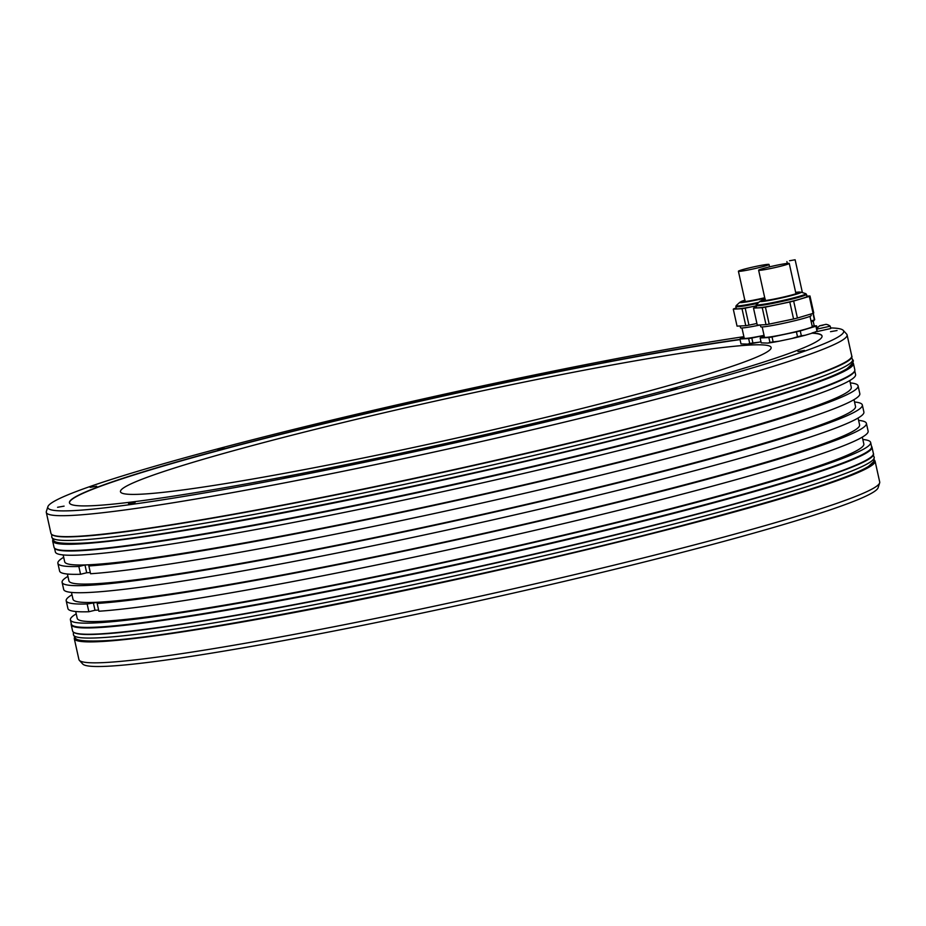 <?xml version="1.0" encoding="UTF-8"?>
<svg xmlns="http://www.w3.org/2000/svg" width="926" height="926" viewBox="0 0 926 926"><rect width="100%" height="100%" fill="white"/><g stroke="black" fill="none" stroke-linecap="round" stroke-linejoin="round"><path stroke-width="1.39" d="M830.529 331.682L837.046 330.524L830.529 331.682M830.61 327.92A407.602 24.886 167.5 0 1 834.465 328.093A407.602 24.886 167.5 0 1 843.25 330.374A407.602 24.886 167.5 0 1 526.709 426.469A407.602 24.886 167.5 0 1 73.409 510.62A407.602 24.886 167.5 0 1 47.874 506.707A407.602 24.886 167.5 0 1 308.867 425.694A407.602 24.886 167.5 0 1 743.891 336.67M797.946 351.579L804.474 350.422L797.946 351.579M670.551 389.672L677.068 388.515L670.551 389.672M482.458 435.752L488.974 434.595L482.458 435.752M284.074 477.469L290.59 476.311L284.074 477.469M128.552 503.651L135.08 502.505L128.552 503.651M57.574 507.286L64.091 506.128L57.574 507.286M90.146 487.389L96.663 486.231L90.146 487.389M217.552 449.295L224.069 448.138L217.552 449.295M405.646 403.215L412.163 402.058L405.646 403.215M604.03 361.487L610.547 360.341L604.03 361.487M744.076 337.469L741.529 338.314M739.99 339.391A385.436 23.532 -12.5 0 0 319.065 424.675A385.436 23.532 -12.5 0 0 69.45 502.818A385.436 23.532 -12.5 0 0 93.653 505.654A385.436 23.532 -12.5 0 0 515.782 427.604A385.436 23.532 -12.5 0 0 822.045 335.976A385.436 23.532 -12.5 0 0 812.044 332.978L815.054 332.075A27.757 1.69 -12.5 0 0 815.991 331.658L817.137 331.08A29.03 1.771 -12.5 0 0 817.172 331.057M816.767 329.181L817.276 331.52L830.738 328.533L830.228 326.195L816.767 329.158A8.832 8.832 0 0 1 819.753 325.744L826.061 324.343L819.753 325.744M843.25 330.374L846.642 334.066A410.114 25.037 167.5 0 1 847.082 334.876A410.114 25.037 167.5 0 1 521.211 432.373A410.114 25.037 167.5 0 1 72.054 515.423A410.114 25.037 167.5 0 1 46.3 512.402A410.114 25.037 167.5 0 1 46.358 511.488L47.874 506.707M52.632 540.981L54.032 547.278A410.114 25.037 -12.5 0 0 54.472 548.088A410.114 25.037 -12.5 0 0 79.786 550.299A410.114 25.037 -12.5 0 0 521.986 468.869A410.114 25.037 -12.5 0 0 854.756 370.666A410.114 25.037 -12.5 0 0 854.814 369.752L853.413 363.455A410.114 25.037 167.5 0 1 527.542 460.951A410.114 25.037 167.5 0 1 78.386 544.002A410.114 25.037 167.5 0 1 52.632 540.981L52.828 539.58M854.756 370.666L854.582 371.222A409.824 25.014 167.5 0 1 522.044 469.355A409.824 25.014 167.5 0 1 80.157 550.727A409.824 25.014 167.5 0 1 54.865 548.516L54.472 548.088M54.518 548.134L55.363 551.954A409.824 25.014 -12.5 0 0 81.094 554.975A409.824 25.014 -12.5 0 0 529.938 471.982A409.824 25.014 -12.5 0 0 855.578 374.544L854.733 370.736M90.308 572.581L86.697 572.766L84.972 564.987L89.972 564.733A402.856 24.597 -12.5 0 0 531.188 483.152A402.856 24.597 -12.5 0 0 851.283 387.369L849.767 380.54M63.165 554.929L64.681 561.758A402.856 24.597 -12.5 0 0 89.972 564.733L94.973 564.466L88.85 565.971A409.824 25.014 167.5 0 0 539.407 481.67A409.824 25.014 167.5 0 0 858.089 385.864A409.824 25.014 167.5 0 0 850.288 382.889M84.972 564.987L78.837 566.481A409.824 25.014 167.5 0 1 57.875 563.274A409.824 25.014 167.5 0 1 63.686 557.278M858.089 385.864L859.814 393.643A409.824 25.014 -12.5 0 1 541.131 489.46A409.824 25.014 -12.5 0 1 90.574 573.75L88.85 565.971M78.837 566.481L80.562 574.27A409.824 25.014 -12.5 0 1 59.6 571.053L57.875 563.274M86.697 572.766L80.562 574.27M67.401 574.027L68.906 580.857A402.856 24.597 -12.5 0 0 94.209 583.82A402.856 24.597 -12.5 0 0 535.413 502.251A402.856 24.597 -12.5 0 0 855.52 406.468L854.003 399.638M854.524 401.988A409.824 25.014 167.5 0 1 862.326 404.963A409.824 25.014 167.5 0 1 536.686 502.401A409.824 25.014 167.5 0 1 87.843 585.382A409.824 25.014 167.5 0 1 62.111 582.373A409.824 25.014 167.5 0 1 67.922 576.377M62.111 582.373L63.674 589.445A409.824 25.014 -12.5 0 0 89.405 592.455A409.824 25.014 -12.5 0 0 538.249 509.474A409.824 25.014 -12.5 0 0 863.889 412.035L862.326 404.963M71.476 592.42L72.992 599.249A402.856 24.597 -12.5 0 0 98.283 602.213A402.856 24.597 -12.5 0 0 539.499 520.644A402.856 24.597 -12.5 0 0 859.594 424.86L858.078 418.031M87.148 603.972L88.873 611.75A409.824 25.014 -12.5 0 1 67.911 608.544L66.186 600.754A409.824 25.014 167.5 0 0 87.148 603.972L98.283 602.213L103.295 601.958L97.161 603.463A409.824 25.014 167.5 0 0 547.717 519.162A409.824 25.014 167.5 0 0 866.4 423.356A409.824 25.014 167.5 0 0 858.599 420.381M66.186 600.754A409.824 25.014 167.5 0 1 71.996 594.77M93.283 602.467L95.008 610.257L88.873 611.75M866.4 423.356L868.125 431.134A409.824 25.014 -12.5 0 1 549.442 526.94A409.824 25.014 -12.5 0 1 98.885 611.241L97.161 603.463M95.008 610.257L98.619 610.072M75.712 611.519L77.217 618.348A402.856 24.597 -12.5 0 0 102.52 621.311A402.856 24.597 -12.5 0 0 543.724 539.742A402.856 24.597 -12.5 0 0 863.831 443.959L862.314 437.13M862.835 439.48A409.824 25.014 167.5 0 1 870.637 442.454A409.824 25.014 167.5 0 1 544.997 539.881A409.824 25.014 167.5 0 1 96.154 622.874A409.824 25.014 167.5 0 1 70.422 619.853A409.824 25.014 167.5 0 1 76.233 613.857M70.422 619.853L71.36 624.101A409.824 25.014 -12.5 0 0 97.091 627.122A409.824 25.014 -12.5 0 0 545.935 544.129A409.824 25.014 -12.5 0 0 871.574 446.691L870.637 442.454M871.482 446.263L871.528 446.32A410.114 25.037 167.5 0 1 871.968 447.119A410.114 25.037 167.5 0 1 546.097 544.627A410.114 25.037 167.5 0 1 96.941 627.678A410.114 25.037 167.5 0 1 71.186 624.656A410.114 25.037 167.5 0 1 71.244 623.73L71.267 623.673M74.277 638.593L78.918 659.532A410.114 25.037 -12.5 0 0 79.358 660.342A410.114 25.037 -12.5 0 0 104.673 662.553A410.114 25.037 -12.5 0 0 546.872 581.123A410.114 25.037 -12.5 0 0 879.642 482.921A410.114 25.037 -12.5 0 0 879.7 481.995L875.058 461.067A410.114 25.037 167.5 0 1 549.187 558.563A410.114 25.037 167.5 0 1 100.031 641.614A410.114 25.037 167.5 0 1 74.277 638.593L74.474 637.192M79.358 660.342L82.75 664.035A407.602 24.886 -12.5 0 0 107.902 666.234A407.602 24.886 -12.5 0 0 547.393 585.301A407.602 24.886 -12.5 0 0 878.126 487.701L879.642 482.921M330.918 425.485A333.233 20.349 -12.5 0 0 120.473 491.729A333.233 20.349 -12.5 0 0 560.67 413.737A333.233 20.349 -12.5 0 0 771.127 347.481A333.233 20.349 -12.5 0 0 330.918 425.485M767.967 343.083L769.934 342.423L768.858 337.527L760.13 337.967L761.218 342.875L767.967 343.083A26.947 1.644 -12.5 0 0 772.897 342.331A26.947 1.644 -12.5 0 0 779.102 341.196L791.765 338.534A26.947 1.644 -12.5 0 0 805.238 335.235L812.09 333.186A385.436 23.532 167.5 0 1 822.068 336.08M69.485 502.922A385.436 23.532 167.5 0 1 319.933 424.687A385.436 23.532 167.5 0 1 740.036 339.61M764.066 335.444L751.819 338.025A29.03 1.771 167.5 0 1 750.176 338.303A29.03 1.771 167.5 0 1 748.636 338.557L739.909 339.009L740.997 343.905L747.745 344.113A26.947 1.644 -12.5 0 0 752.676 343.361A26.947 1.644 -12.5 0 0 758.892 342.238L760.975 341.798M812.137 326.056L816.593 325.825L817.172 328.429M815.054 332.075L817.01 331.138A29.03 1.771 -12.5 0 0 817.137 331.08M817.01 331.138L815.933 326.23L800.261 330.918L801.349 335.814L805.238 335.235M739.909 339.009A29.03 1.771 167.5 0 1 740.568 338.592L744.087 337.55M741.969 327.978L744.238 338.233A24.481 1.493 -12.5 0 0 752.988 337.458A24.481 1.493 -12.5 0 0 764.043 335.351M751.819 338.025L752.896 342.921L758.892 342.238M747.745 344.113L749.724 343.453A29.03 1.771 -12.5 0 0 751.264 343.21A29.03 1.771 -12.5 0 0 752.896 342.921M749.724 343.453L748.636 338.557M740.129 325.975L740.534 327.769A25.835 1.574 -12.5 0 0 760.35 324.957L760.744 326.739A25.835 1.574 -12.5 0 0 777.643 324.517A25.835 1.574 -12.5 0 0 805.493 317.861A25.835 1.574 -12.5 0 0 811.199 315.558L810.863 314.018M757.746 303.358A25.835 1.574 167.5 0 1 735.834 306.622L736.297 308.671A25.835 1.574 -12.5 0 0 756.114 305.858L745.198 308.173A29.03 1.771 167.5 0 1 742.015 308.705L733.288 309.157L737.05 326.126L745.777 325.686A29.03 1.771 -12.5 0 0 748.96 325.153L756.912 323.475M733.288 309.157A29.03 1.771 167.5 0 1 733.959 308.752L736.17 308.092M745.198 308.173L748.96 325.153M745.777 325.686L742.015 308.705M744.851 300.337A18.867 1.157 -12.5 0 0 741.876 301.656A18.867 1.157 -12.5 0 0 764.726 297.732M748.312 268.135A15.684 0.961 167.5 0 1 769.02 264.466A15.684 0.961 167.5 0 1 759.123 267.579A15.684 0.961 167.5 0 1 738.404 271.249A15.684 0.961 167.5 0 1 748.312 268.135M791.765 338.534L797.506 336.763A29.03 1.771 -12.5 0 0 801.349 335.814M797.506 336.763L796.418 331.855L772.029 336.983L773.117 341.891L779.102 341.196M769.934 342.423A29.03 1.771 -12.5 0 0 771.485 342.169A29.03 1.771 -12.5 0 0 773.117 341.891M760.13 337.967A29.03 1.771 167.5 0 1 760.79 337.562L764.309 336.508M816.593 325.825A29.03 1.771 167.5 0 1 815.933 326.23M800.261 330.918A29.03 1.771 167.5 0 1 796.418 331.855M772.029 336.983A29.03 1.771 167.5 0 1 770.397 337.272A29.03 1.771 167.5 0 1 768.858 337.527M762.179 326.936L764.459 337.203A24.481 1.493 -12.5 0 0 773.21 336.427A24.481 1.493 -12.5 0 0 798.733 330.987A24.481 1.493 -12.5 0 0 812.264 326.6L809.984 316.345M753.509 308.115L757.271 325.095L765.999 324.656A29.03 1.771 -12.5 0 0 769.182 324.112L793.57 318.984A29.03 1.771 -12.5 0 0 797.413 318.046L813.074 313.358A29.03 1.771 -12.5 0 0 813.746 312.953L809.972 295.973A29.03 1.771 167.5 0 1 809.312 296.389L793.651 301.066A29.03 1.771 167.5 0 1 789.797 302.015L765.42 307.143A29.03 1.771 167.5 0 1 762.237 307.675L753.509 308.115A29.03 1.771 167.5 0 1 754.181 307.71L756.38 307.05M806.905 296.135L809.972 295.973M801.256 298.762A25.835 1.574 -12.5 0 0 806.974 296.459L806.511 294.399A25.835 1.574 167.5 0 1 800.805 296.702A25.835 1.574 167.5 0 1 772.955 303.358A25.835 1.574 167.5 0 1 756.056 305.592L756.519 307.64A25.835 1.574 -12.5 0 0 773.418 305.418A25.835 1.574 -12.5 0 0 801.256 298.762M813.074 313.358L809.312 296.389M793.651 301.066L797.413 318.046M793.57 318.984L789.797 302.015M765.42 307.143L769.182 324.112M765.999 324.656L762.237 307.675M765.073 299.295A18.867 1.157 -12.5 0 0 762.098 300.614A18.867 1.157 -12.5 0 0 774.437 298.994A18.867 1.157 -12.5 0 0 794.774 294.132A18.867 1.157 -12.5 0 0 798.941 292.442A18.867 1.157 -12.5 0 0 795.689 292.512M768.534 267.105A15.684 0.961 167.5 0 1 789.241 263.435A15.684 0.961 167.5 0 1 779.333 266.549A15.684 0.961 167.5 0 1 758.625 270.218A15.684 0.961 167.5 0 1 768.534 267.105M814.209 325.778L816.061 325.859M811.199 321.773L813.85 320.778L813.711 320.141M811.014 320.952L814.394 319.933A10.383 0.637 -12.5 0 0 814.706 319.748L813.26 313.266M814.394 319.933L812.947 313.405M789.554 260.75L795.121 259.766L789.554 260.75M823.087 325.211L819.892 325.802L823.087 325.211M851.723 355.815C859.641 368.212 675.517 420.717 464.111 467.665C297.246 505.006 133.749 534.117 76.974 536.582C60.549 537.508 51.868 536.432 50.942 533.341A410.114 25.037 -12.5 0 0 76.696 536.362A410.114 25.037 -12.5 0 0 525.852 453.312A410.114 25.037 -12.5 0 0 851.723 355.815L847.082 334.876M77.02 536.582A409.824 25.014 -12.5 0 0 514.937 456.124A409.824 25.014 -12.5 0 0 851.191 357.644M52.203 534.777A409.824 25.014 -12.5 0 0 76.927 536.582M852.626 362.413A409.824 25.014 167.5 0 1 534.452 459.03A409.824 25.014 167.5 0 1 78.594 543.655A409.824 25.014 167.5 0 1 52.921 539.708M873.368 453.427C881.286 465.824 697.151 518.328 485.756 565.277C318.891 602.618 155.383 631.729 98.619 634.194C82.183 635.12 73.501 634.044 72.587 630.953A410.114 25.037 -12.5 0 0 98.33 633.974A410.114 25.037 -12.5 0 0 547.497 550.924A410.114 25.037 -12.5 0 0 873.368 453.427L871.968 447.119M98.665 634.194A409.824 25.014 -12.5 0 0 536.582 553.736A409.824 25.014 -12.5 0 0 872.824 455.256M73.837 632.389A409.824 25.014 -12.5 0 0 98.561 634.194M874.26 460.025A409.824 25.014 167.5 0 1 556.086 556.642A409.824 25.014 167.5 0 1 100.228 641.267A409.824 25.014 167.5 0 1 74.555 637.32M764.83 298.172A21.101 1.285 167.5 0 1 739.851 302.281L736.205 305.603A25.407 1.551 -12.5 0 0 758.892 302.316M764.737 297.802A19.944 1.215 167.5 0 1 743.96 301.853A19.944 1.215 167.5 0 1 744.828 300.221M805.747 293.635L801.036 292.165A21.101 1.285 167.5 0 1 796.522 294.155A21.101 1.285 167.5 0 1 772.77 299.781A21.101 1.285 167.5 0 1 760.072 301.239L756.426 304.561A25.407 1.551 -12.5 0 0 771.705 302.802A25.407 1.551 -12.5 0 0 800.307 296.031A25.407 1.551 -12.5 0 0 805.747 293.635L806.511 294.399M801.036 292.165L795.665 292.396A19.944 1.215 167.5 0 1 795.584 293.993A19.944 1.215 167.5 0 1 768.441 300.174A19.944 1.215 167.5 0 1 765.05 299.191M851.526 357.216L852.568 359.635A410.114 25.037 -12.5 0 1 526.697 457.131A410.114 25.037 -12.5 0 1 77.541 540.182A410.114 25.037 167.5 0 1 51.787 537.161L51.706 534.534M873.172 454.828L874.213 457.247A410.114 25.037 -12.5 0 1 548.331 554.743A410.114 25.037 -12.5 0 1 99.186 637.794A410.114 25.037 167.5 0 1 73.432 634.773L73.351 632.145M50.942 533.341L46.3 512.402M852.649 362.263L853.413 363.455M72.587 630.953L71.186 624.656M874.294 459.875L875.058 461.067M736.205 305.603L735.834 306.622M745.083 300.14L739.851 302.281M769.552 266.85L769.02 264.466M745.129 301.587L738.404 271.249M756.426 304.561L756.056 305.592M765.293 299.11L760.072 301.239M795.966 293.762L789.241 263.435M765.351 300.556L758.625 270.218M814.243 325.952L813.178 321.148M802.391 292.581L795.121 259.766M787.297 263.389L786.903 261.595M830.217 326.172A8.832 8.832 0 0 0 826.061 324.343M852.568 359.635C854.501 360.735 852.638 363.756 846.977 368.722C828.388 380.285 767.48 399.673 664.243 426.898C463.023 480.004 158.381 540.703 80.168 543.238C53.129 544.141 54.646 540.958 53.639 540.529L51.787 537.161M874.213 457.247L873.704 461.623L868.611 466.334C850.022 477.897 789.114 497.285 685.888 524.51C484.668 577.616 180.026 638.315 101.802 640.85C74.774 641.753 76.279 638.57 75.284 638.141L73.432 634.773"/></g></svg>
